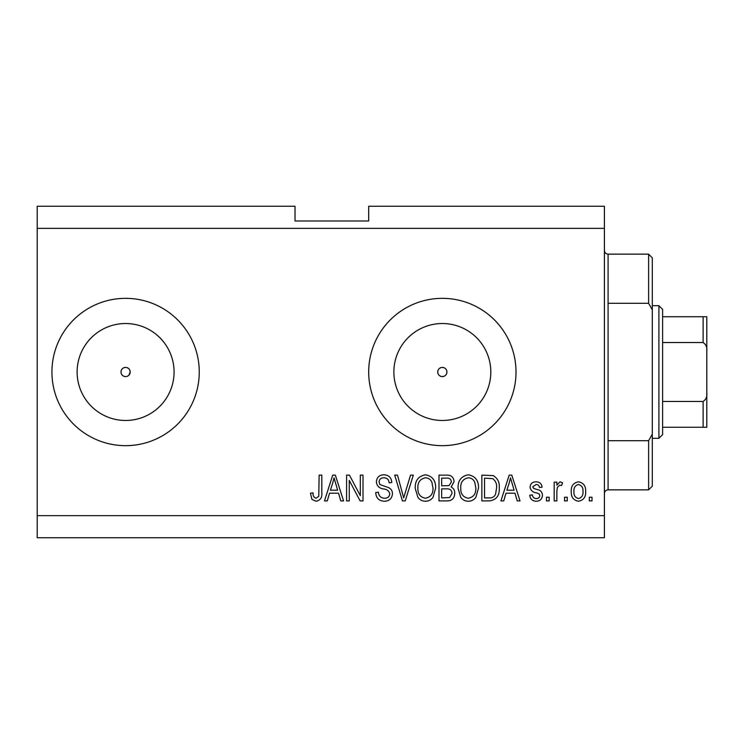 <?xml version="1.0" encoding="UTF-8"?>
<svg xmlns="http://www.w3.org/2000/svg" width="744" height="744" viewBox="0 0 744 744"><rect width="100%" height="100%" fill="white"/><g stroke="black" fill="none" stroke-linecap="round" stroke-linejoin="round"><path stroke-width="1.12" d="M437.742 372C438.021 374.799 439.555 376.334 442.345 376.603C445.144 376.325 446.679 374.79 446.949 372C446.679 369.21 445.144 367.676 442.345 367.397A4.604 4.604 0 0 0 437.742 372A4.604 4.604 0 0 0 442.345 376.603A4.604 4.604 0 0 0 446.949 372A4.604 4.604 0 0 0 442.345 367.397C439.555 367.666 438.021 369.201 437.742 372M128.852 375.255L130.2 372C129.93 369.21 128.396 367.676 125.597 367.397C122.797 367.666 121.263 369.201 120.993 372C121.272 374.799 122.807 376.334 125.597 376.603A4.604 4.604 0 0 0 130.2 372A4.604 4.604 0 0 0 125.597 367.397A4.604 4.604 0 0 0 120.993 372A4.604 4.604 0 0 0 125.597 376.603M125.597 323.528A48.472 48.472 0 0 0 77.125 372A48.472 48.472 0 0 0 125.597 420.472A48.472 48.472 0 0 0 174.068 372A48.472 48.472 0 0 0 125.597 323.528M442.345 323.528A48.472 48.472 0 0 0 393.874 372A48.472 48.472 0 0 0 442.345 420.472A48.472 48.472 0 0 0 490.817 372A48.472 48.472 0 0 0 442.345 323.528M442.345 298.335A73.665 73.665 0 0 0 368.689 372A73.665 73.665 0 0 0 442.345 445.665A73.665 73.665 0 0 0 516.011 372A73.665 73.665 0 0 0 442.345 298.335M125.597 298.335A73.665 73.665 0 0 0 51.931 372A73.665 73.665 0 0 0 125.597 445.665A73.665 73.665 0 0 0 199.262 372A73.665 73.665 0 0 0 125.597 298.335M604.407 228.352L37.2 228.352L37.2 206.255L295.024 206.255L295.024 220.987L368.689 220.987L368.689 206.255L604.407 206.255L604.407 537.745L37.2 537.745L37.2 515.648L604.407 515.648M349.262 480.382L349.262 500.907L346.583 500.907L346.583 475.128L349.438 475.128L360.31 495.681L360.31 475.128L362.998 475.128L362.998 500.907L360.124 500.907L349.262 480.382M392.46 493.737C391.976 498.601 389.27 501.103 384.341 501.242C378.91 500.907 376.036 498.006 375.72 492.537L378.398 492.203C378.743 495.988 380.798 497.996 384.564 498.229C387.671 498.257 389.4 496.787 389.782 493.821C388.982 490.817 386.834 489.199 383.337 488.938C379.142 488.259 376.827 485.897 376.39 481.861C376.771 477.323 379.273 474.97 383.867 474.793C388.768 475.035 391.409 477.601 391.79 482.493L389.112 482.828C388.87 479.61 387.15 477.936 383.96 477.806C381.049 477.76 379.412 479.127 379.068 481.917L379.905 484.539L388.48 487.58C391.102 488.799 392.423 490.845 392.46 493.737M413.32 475.128L405.201 500.907L402.439 500.907L394.72 475.128L397.482 475.128L403.676 497.894L410.539 475.128L413.32 475.128M425.438 501.242C422.229 501.196 419.69 499.847 417.84 497.206L415.226 488.362C414.92 480.689 418.323 476.169 425.456 474.793C432.441 476.132 435.844 480.55 435.649 488.045L433.027 497.308C431.148 499.884 428.618 501.196 425.438 501.242M468.302 501.242C465.084 501.196 462.554 499.847 460.694 497.206L458.09 488.362C457.774 480.689 461.187 476.169 468.311 474.793C475.304 476.132 478.699 480.55 478.513 488.045L475.881 497.308C474.002 499.884 471.473 501.196 468.302 501.242M567.244 497.224L567.244 500.907L564.566 500.907L564.566 497.224L567.244 497.224M585.658 491.338C586.012 496.927 583.612 500.228 578.46 501.242C573.382 500.256 570.983 497.02 571.262 491.533C570.964 486.037 573.364 482.8 578.46 481.824C583.482 482.782 585.881 485.953 585.658 491.338M315.986 501.242L311.959 499.429L310.425 493.207L313.103 492.872C312.768 495.662 313.773 497.448 316.107 498.229L318.776 496.285L319.13 475.128L321.808 475.128L321.808 492.63C322.329 497.504 320.385 500.377 315.986 501.242M37.2 228.352L37.2 515.648M505.985 493.207L503.735 500.907L500.945 500.907L509.175 475.128L511.788 475.128L520.028 500.907L517.247 500.907L514.988 493.207L505.985 493.207M542.46 495.197C542.171 499.084 540.06 501.103 536.126 501.242C532.351 501.047 530.221 499.038 529.737 495.216L532.416 494.881C532.685 497.234 533.978 498.461 536.312 498.564C538.358 498.592 539.521 497.615 539.781 495.662L539.177 493.96L536.647 492.919C532.918 492.463 530.732 490.547 530.072 487.171C530.426 483.656 532.406 481.87 536.015 481.824C539.595 481.889 541.632 483.674 542.125 487.181L539.447 487.515C539.195 485.553 538.089 484.549 536.108 484.502L532.751 486.799L533.597 488.352L536.601 489.431C540.209 489.877 542.162 491.803 542.46 495.197M549.165 497.224L549.165 500.907L546.477 500.907L546.477 497.224L549.165 497.224M556.865 491.189L556.865 500.907L554.187 500.907L554.187 482.159L556.865 482.159L556.865 485.153L560.027 481.824L562.557 482.828L561.553 485.506L559.73 485.172L557.34 487.357L556.865 491.189M592.019 497.224L592.019 500.907L589.341 500.907L589.341 497.224L592.019 497.224M499.271 487.878C499.726 495.513 496.462 499.856 489.459 500.907L481.861 500.907L481.861 475.128L493.226 475.602C497.68 478.299 499.689 482.391 499.271 487.878M454.733 493.337C454.519 498.35 451.915 500.87 446.939 500.907L438.997 500.907L438.997 475.128L446.995 475.128C451.329 475.156 453.682 477.313 454.063 481.61L451.19 487.013C453.663 488.352 454.844 490.463 454.733 493.337M329.527 493.207L327.276 500.907L324.486 500.907L332.726 475.128L335.33 475.128L343.57 500.907L340.789 500.907L338.539 493.207L329.527 493.207M509.287 482.698L506.859 490.194L514.104 490.194L510.486 477.815L509.287 482.698M578.395 484.502C575.103 485.469 573.624 487.813 573.94 491.524C573.615 495.318 575.149 497.662 578.525 498.564C581.808 497.587 583.296 495.244 582.98 491.524C583.296 487.748 581.761 485.404 578.395 484.502M484.539 478.141L484.539 497.894L489.134 497.894C492.212 498.127 494.351 496.871 495.569 494.137L496.592 487.841C496.955 483.953 495.662 480.894 492.714 478.652L484.539 478.141M468.339 477.806C462.88 478.922 460.35 482.456 460.769 488.399C460.592 493.951 463.094 497.224 468.274 498.229C473.612 497.15 476.123 493.728 475.834 487.971L474.709 482.14C473.435 479.424 471.315 477.974 468.339 477.806M441.676 478.141L441.676 485.841L449.041 485.599L451.385 482.038C451.041 479.034 449.264 477.732 446.065 478.141L441.676 478.141M441.676 488.855L441.676 497.894L449.59 497.569L452.054 493.365C451.766 490.138 449.953 488.641 446.614 488.855L441.676 488.855M425.475 477.806C420.016 478.922 417.496 482.456 417.905 488.399C417.737 493.951 420.239 497.224 425.419 498.229C430.748 497.15 433.268 493.728 432.971 487.971L431.855 482.14C430.581 479.424 428.451 477.974 425.475 477.806M332.828 482.698L330.401 490.194L337.646 490.194L334.028 477.815L332.828 482.698M608.09 303.292L648.61 303.292L648.61 254.141L608.09 254.141L608.09 489.859C605.858 490.082 604.63 491.31 604.407 493.542M648.61 440.708L652.293 434.18L652.293 486.176L648.61 489.859L648.61 440.708L608.09 440.708M648.61 254.141L652.293 257.824L652.293 309.82L648.61 303.292M652.293 434.18L652.293 309.82M658.914 305.7L662.606 309.383L662.606 434.617L658.914 438.3L658.914 305.7L652.293 305.7M706.8 316.749L703.117 316.749L706.8 316.749L706.8 427.251L703.117 427.251L703.117 401.462C706.065 399.472 707.293 396.487 706.8 392.507M706.8 351.493C707.293 347.504 706.065 344.519 703.117 342.538L703.117 316.749L662.606 316.749M662.606 342.538L703.117 342.538M662.606 401.462L703.117 401.462M662.606 427.251L703.117 427.251M704.243 427.251L706.8 427.251M706.8 405.517L706.8 372M608.09 254.141C605.858 253.918 604.63 252.69 604.407 250.458M648.61 489.859L608.09 489.859M658.914 438.3L652.293 438.3"/></g></svg>
